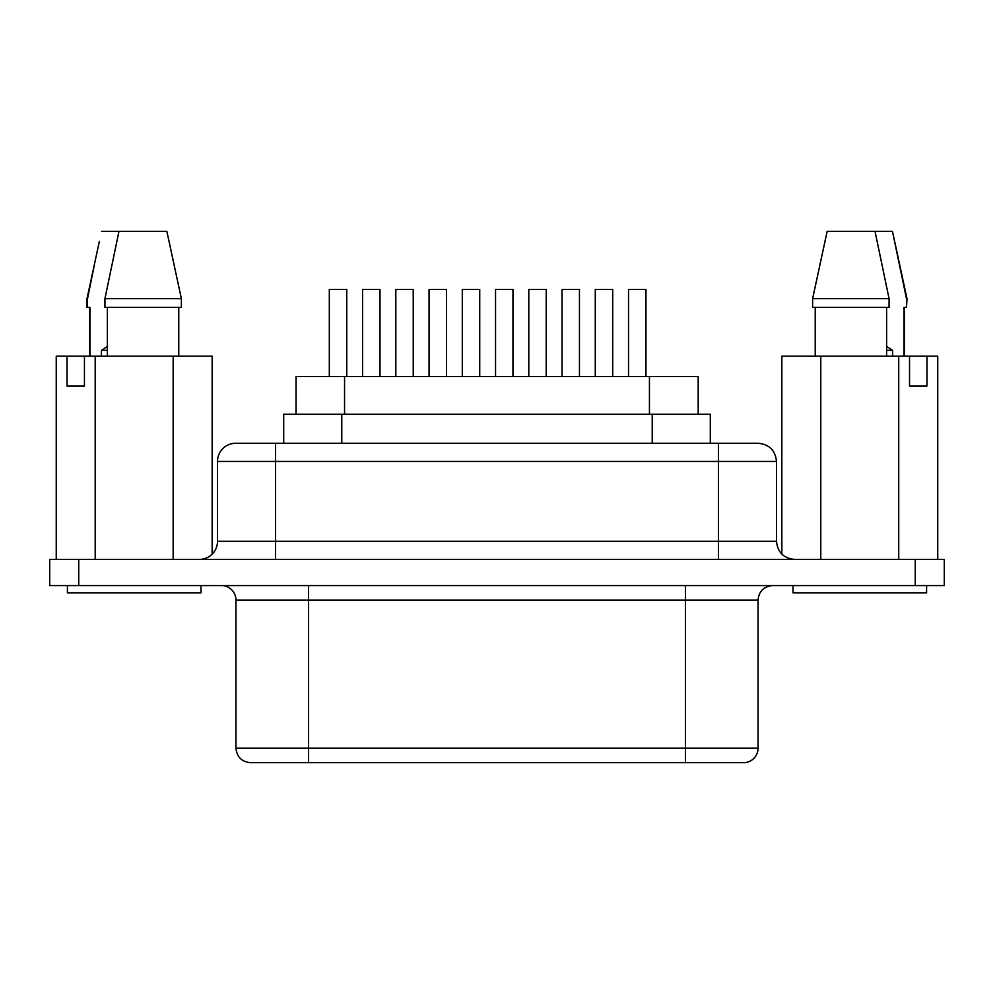 <?xml version="1.0" encoding="UTF-8"?>
<svg xmlns="http://www.w3.org/2000/svg" width="994" height="994" viewBox="0 0 994 994"><rect width="100%" height="100%" fill="white"/><g stroke="black" fill="none" stroke-linecap="round" stroke-linejoin="round"><path stroke-width="1.49" d="M793.026 592.822L793.026 585.565L793.026 592.822L926.582 592.822L926.582 585.565L926.582 592.822L793.026 592.822M101.4 350.373L107.377 350.373L101.4 350.373L107.377 346.446L101.4 350.373L101.4 356.175L101.4 350.373M200.974 592.822L200.974 585.565L200.974 592.822L67.418 592.822L200.974 592.822M67.418 585.565L67.418 592.822L67.418 585.565M283.7 443.287L283.7 414.249L341.774 414.249L341.774 443.287L341.774 414.249L710.3 414.249L710.3 443.287L710.3 414.249L283.762 414.249M217.512 461.427A18.153 18.153 0 0 1 235.665 443.287A18.153 18.153 0 0 0 217.512 461.427L275.587 461.427L217.512 461.427L217.512 541.283L275.587 541.283L275.587 559.423L275.587 461.427L718.413 461.427L718.413 541.283L776.488 541.283L776.488 461.427L776.488 541.283C777.594 552.266 783.645 558.317 794.628 559.423M217.512 541.283A18.153 18.153 0 0 1 199.372 559.423A18.153 18.153 0 0 0 217.512 541.283L275.587 541.283L275.587 461.427L718.413 461.427L718.413 541.283L275.587 541.283L776.488 541.283M758.049 748.159A14.512 14.512 0 0 1 743.524 762.684A14.512 14.512 0 0 0 758.049 748.159L685.45 748.159L758.049 748.159L758.049 600.078L685.45 600.078L685.45 748.159L308.55 748.159L308.55 600.078L235.951 600.078A14.512 14.512 0 0 0 221.438 585.565A14.512 14.512 0 0 1 235.951 600.078L235.951 748.159L235.951 600.078L685.45 600.078L685.45 748.159L308.55 748.159L308.55 585.565L308.55 600.078L685.45 600.078L685.45 585.565L685.45 600.078L758.037 600.078C758.944 591.293 763.777 586.46 772.562 585.565M250.476 762.684L308.55 762.684L308.55 748.159L235.951 748.159L308.55 748.159L308.55 762.684L743.524 762.684L250.476 762.684C241.691 761.789 236.845 756.943 235.951 748.159M178.771 307.394L178.771 356.175L178.771 307.394M181.38 298.685L181.38 307.394L181.38 298.685L169.042 241.43L181.38 298.685L104.929 298.685L181.38 298.685M886.623 356.175L886.623 307.394L886.623 356.175M815.229 307.394L815.229 356.175L815.229 307.394M889.071 307.394L889.071 298.685L812.62 298.685L812.62 307.394L889.071 307.394L889.071 298.685L875.018 231.316L827.17 231.316L812.62 298.685L889.071 298.685L875.018 231.316L827.17 231.316L812.62 298.685L812.62 307.394L889.071 307.394M898.725 356.175L781.843 356.175L781.843 554.155L781.843 356.175L820.783 356.175L820.783 559.423L820.783 356.175L898.725 356.175L898.725 559.423L898.725 356.175L909.535 356.175L898.725 356.175M84.44 356.175L212.144 356.175L212.144 554.167L212.144 356.175L173.167 356.175L173.167 559.423L173.167 356.175L95.213 356.175L95.213 559.423L95.213 356.175L84.44 356.175L84.44 386.082L84.44 356.175L67.02 356.175L67.02 386.082L84.44 386.082L67.02 386.082L67.02 356.175L84.44 356.175M166.83 231.316L118.982 231.316L104.929 298.685L104.929 307.394L181.38 307.394L104.929 307.394L104.929 298.685L118.982 231.316L101.55 231.316L166.83 231.316L169.042 241.43L166.83 231.316M107.377 307.394L107.377 356.175L107.377 307.394M78.737 585.565L944.3 585.565L944.3 559.423L915.263 559.423L944.3 559.423L944.3 585.565L78.737 585.565L78.737 559.423L915.263 559.423L915.263 585.565L915.263 559.423L49.7 559.423L78.737 559.423L78.737 585.565L49.7 585.565L78.737 585.565M937.74 356.175L909.535 356.175L909.535 386.082L926.967 386.082L926.967 356.175L937.74 356.175L937.74 559.423L937.74 356.175M56.248 356.175L67.02 356.175L56.248 356.175L56.248 559.423L56.248 356.175M236.435 443.287L756.981 443.287M49.7 559.423L49.7 585.565L49.7 559.423M685.45 762.684L685.45 748.159L685.45 762.684M776.488 461.427L718.413 461.427L776.488 461.427C775.37 450.444 769.319 444.393 758.335 443.287L718.413 443.287L718.413 461.427L718.413 443.287L275.587 443.287L275.587 461.427L275.587 443.287L235.665 443.287M718.413 559.423L718.413 541.283L718.413 559.423M652.226 414.249L652.226 443.287L652.226 414.249M649.442 376.502L698.198 376.502L698.198 414.249L698.198 376.502L649.442 376.502L649.442 414.249L649.442 376.502L344.558 376.502L344.558 414.249L344.558 376.502L649.442 376.502M296.05 376.502L344.558 376.502L296.05 376.502L296.05 414.249L296.05 376.502M346.744 289.391L329.312 289.391L346.744 289.391L346.744 376.502L346.744 289.391M329.312 376.502L329.312 289.391L329.312 376.502M645.951 289.391L628.531 289.391L645.951 289.391L645.951 376.502L645.951 289.391M628.531 376.502L628.531 289.391L628.531 376.502M579.465 289.391L562.045 289.391L579.465 289.391L579.465 376.502L579.465 289.391M562.045 376.502L562.045 289.391L562.045 376.502M612.714 289.391L595.282 289.391L612.714 289.391L612.714 376.502L612.714 289.391M595.282 376.502L595.282 289.391L595.282 376.502M546.215 289.391L528.796 289.391L546.215 289.391L546.215 376.502L546.215 289.391M528.796 376.502L528.796 289.391L528.796 376.502M413.231 289.391L395.811 289.391L413.231 289.391L413.231 376.502L413.231 289.391M395.811 376.502L395.811 289.391L395.811 376.502M379.981 289.391L362.562 289.391L379.981 289.391L379.981 376.502L379.981 289.391M362.562 376.502L362.562 289.391L362.562 376.502M446.48 289.391L429.06 289.391L446.48 289.391L446.48 376.502L446.48 289.391M429.06 376.502L429.06 289.391L429.06 376.502M479.729 289.391L462.297 289.391L479.729 289.391L479.729 376.502L479.729 289.391M462.297 376.502L462.297 289.391L462.297 376.502M512.966 289.391L495.546 289.391L512.966 289.391L512.966 376.502L512.966 289.391M495.546 376.502L495.546 289.391L495.546 376.502M94.38 264.963L87.509 298.685L94.38 264.963M87.509 307.394L87.509 298.685L87.509 307.394L89.957 307.394L87.012 307.394L87.012 298.685L99.35 241.43M89.957 356.175L89.957 307.394L89.957 356.175M906.491 307.394L904.043 307.394L906.491 307.394L906.491 298.685L892.45 231.316L875.018 231.316L892.45 231.316L906.988 298.685L906.491 307.394L906.988 298.685L894.65 241.43M904.043 307.394L904.043 356.175L904.043 307.394M892.6 350.373L886.623 350.373L892.6 350.373L892.6 356.175L892.6 350.373L886.623 346.446L892.6 350.373M909.535 386.082L909.535 356.175L926.967 356.175L926.967 386.082L909.535 386.082M89.622 356.175L89.622 307.394M904.378 356.175L904.378 307.394"/></g></svg>
